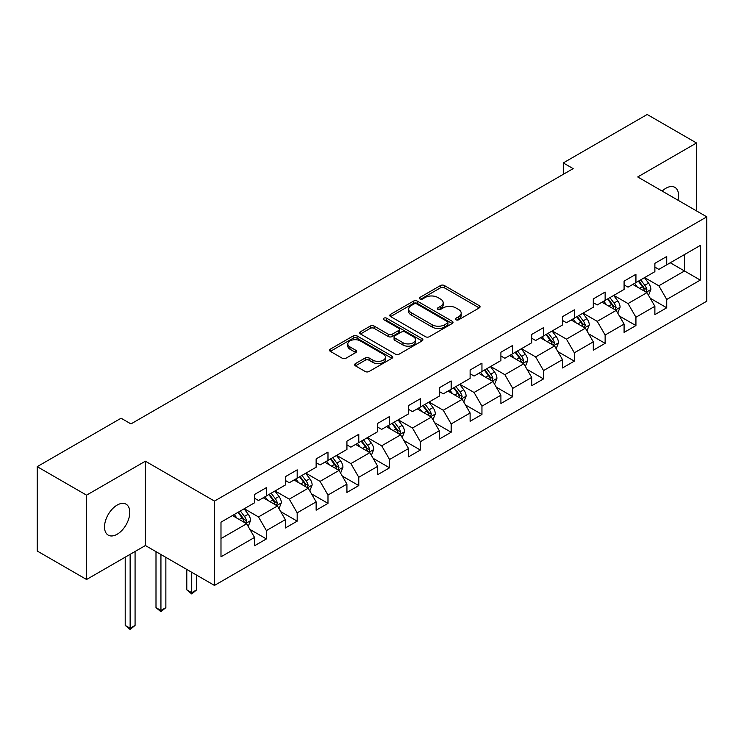 <?xml version="1.0" encoding="UTF-8"?>
<svg xmlns="http://www.w3.org/2000/svg" width="744" height="744" viewBox="0 0 744 744"><rect width="100%" height="100%" fill="white"/><g stroke="black" fill="none" stroke-linecap="round" stroke-linejoin="round"><path stroke-width="1.12" d="M455.951 319.79A1.916 1.107 0 0 0 458.667 319.79L479.257 307.904A2.744 1.581 0 0 0 480.057 306.779A2.744 1.581 0 0 0 479.257 305.663L444.373 285.529A2.744 1.581 0 0 0 440.504 285.529L419.914 297.414A1.916 1.107 0 0 0 419.346 298.195A1.916 1.107 0 0 0 419.914 298.976A1.916 1.107 0 0 0 422.629 298.976L425.289 297.442A8.77 5.059 0 0 1 437.686 297.442L440.597 299.116A8.77 5.059 0 0 1 443.164 302.696A8.77 5.059 0 0 1 440.597 306.277L437.937 307.821A1.916 1.107 0 0 0 437.37 308.602A1.916 1.107 0 0 0 437.937 309.383A1.916 1.107 0 0 0 440.643 309.383L443.312 307.849A8.77 5.059 0 0 1 455.709 307.849L458.62 309.523A8.77 5.059 0 0 1 461.187 313.103A8.77 5.059 0 0 1 458.62 316.684L455.951 318.218A1.916 1.107 0 0 0 455.393 319.009A1.916 1.107 0 0 0 455.951 319.79L455.951 318.218M117.152 534.248A17.865 10.314 120 0 0 128.824 518.503A17.865 10.314 120 0 0 126.08 504.19A17.865 10.314 120 0 0 117.152 505.074A17.865 10.314 120 0 0 105.481 520.819A17.865 10.314 120 0 0 108.215 535.131A17.865 10.314 120 0 0 117.152 534.248M677.998 200.21A17.865 10.314 120 0 0 674.873 187.349A17.865 10.314 120 0 0 665.936 188.232A17.865 10.314 120 0 0 662.169 191.069M355.437 363.611A2.744 1.581 0 0 0 354.637 364.727A2.744 1.581 0 0 0 355.437 365.853L365.22 371.498A2.744 1.581 0 0 0 369.098 371.498L391.958 358.301A2.744 1.581 0 0 0 392.767 357.176A2.744 1.581 0 0 0 391.958 356.06L357.083 335.925A2.744 1.581 0 0 0 353.205 335.925L330.345 349.122A2.744 1.581 0 0 0 329.546 350.247A2.744 1.581 0 0 0 330.345 351.363L342.166 358.19A2.744 1.581 0 0 0 346.034 358.19L355.827 352.535A2.744 1.581 0 0 0 356.627 351.419A2.744 1.581 0 0 0 355.827 350.303L349.959 346.918A7.328 4.232 0 0 1 347.82 343.923A7.328 4.232 0 0 1 352.34 340.017A7.328 4.232 0 0 1 360.329 340.929L383.29 354.191A7.328 4.232 0 0 1 385.439 357.176A7.328 4.232 0 0 1 380.909 361.091A7.328 4.232 0 0 1 372.921 360.17L369.098 357.966A2.744 1.581 0 0 0 365.22 357.966L355.437 363.611L355.437 365.853M145.378 461.196L86.555 495.16L37.2 466.665L37.2 551.006L86.555 579.492L145.378 545.529L214.467 585.426L214.467 501.084L145.378 461.196L145.378 545.529M696.533 210.915L696.533 142.988L637.71 176.951L706.8 216.839L214.467 501.084M696.533 142.988L647.187 114.492L563.282 162.927L563.282 174.328M37.2 466.665L121.095 418.221L130.972 423.922L573.159 168.628L563.282 162.927M425.484 336.707A2.744 1.581 0 0 0 429.362 336.707L452.222 323.51A2.744 1.581 0 0 0 453.022 322.385A2.744 1.581 0 0 0 452.222 321.269L417.347 301.134A2.744 1.581 0 0 0 413.469 301.134L390.609 314.331A2.744 1.581 0 0 0 389.8 315.456A2.744 1.581 0 0 0 390.609 316.572L425.484 336.707M384.685 320.199A1.916 1.107 0 0 1 386.629 320.469L386.629 318.19L422.09 338.669A2.744 1.581 0 0 1 422.899 339.785A2.744 1.581 0 0 1 422.09 340.901L399.23 354.107A2.744 1.581 0 0 1 395.352 354.107L360.477 333.963L360.477 331.731A2.744 1.581 0 0 0 359.668 332.847A2.744 1.581 0 0 0 360.477 333.963M360.477 331.731L370.261 326.077A2.744 1.581 0 0 1 374.139 326.077L388.284 334.242A2.744 1.581 0 0 0 392.153 334.242L398.644 330.494A2.744 1.581 0 0 0 399.454 329.378A2.744 1.581 0 0 0 398.644 328.262L383.923 319.762A1.916 1.107 0 0 1 383.355 318.971A1.916 1.107 0 0 1 384.546 317.948A1.916 1.107 0 0 1 386.629 318.19M214.467 585.426L706.8 301.181L706.8 216.839M249.9 529.403L266.389 538.926L266.389 530.602L285.343 519.656L285.343 527.98L297.182 521.144L297.182 512.821L316.135 501.884L316.135 510.198L327.983 503.363L327.983 495.039L346.927 484.102L346.927 492.426L358.775 485.581L358.775 477.267L377.729 466.321L377.729 474.644L389.568 467.799L389.568 459.485L408.521 448.539L408.521 456.863L420.36 450.027L420.36 441.704L439.313 430.767L439.313 439.081L451.162 432.245L451.162 423.922L470.115 412.985L470.115 421.299L481.954 414.464L481.954 406.15L500.907 395.204L500.907 403.527L512.746 396.682L512.746 388.368L531.7 377.422L531.7 385.745L543.548 378.91L543.548 370.586L562.492 359.64L562.492 367.964L574.34 361.128L574.34 352.805L593.294 341.868L593.294 350.182L605.132 343.347L605.132 335.023L624.086 324.086L624.086 332.41L635.934 325.565L635.934 317.251L654.878 306.305L654.878 314.628L666.726 307.784L666.726 299.469L700.29 280.097L700.29 245.446L684.489 254.56L684.489 270.974L700.29 280.097M266.389 538.926L254.541 545.761L254.541 537.438L220.987 556.819L220.987 522.167L254.541 502.795L254.541 494.472L266.389 487.636L266.389 495.95L285.343 485.014L285.343 476.69L297.182 469.855L297.182 478.178L316.135 467.232L316.135 458.909L327.983 452.073L327.983 460.397L346.927 449.45L346.927 441.136L358.775 434.291L358.775 442.615L377.729 431.678L377.729 423.355L389.568 416.519L389.568 424.833L408.521 413.897L408.521 405.573L420.36 398.738L420.36 407.052L439.313 396.115L439.313 387.791L451.162 380.956L451.162 389.279L470.115 378.333L470.115 370.019L481.954 363.174L481.954 371.498L500.907 360.552L500.907 352.238L512.746 345.402L512.746 353.716L531.7 342.779L531.7 334.456L543.548 327.62L543.548 335.935L562.492 324.998L562.492 316.674L574.34 309.839L574.34 318.162L593.294 307.216L593.294 298.902L605.132 292.057L605.132 300.381L624.086 289.435L624.086 281.12L635.934 274.276L635.934 282.599L654.878 271.662L654.878 263.339L666.726 256.503L666.726 264.817L700.29 245.446M263.227 497.773L277.447 505.985L258.493 516.922L244.274 508.719M254.541 498.229L258.493 500.517L266.389 495.95M258.493 516.922L266.389 530.602M277.447 505.985L285.343 519.656M294.029 480.001L308.239 488.204L289.286 499.15L275.075 490.938M285.343 480.457L289.286 482.735L297.182 478.178M289.286 499.15L297.182 512.821M308.239 488.204L316.135 501.884M324.821 462.219L339.032 470.422L320.078 481.368L305.868 473.156M316.135 462.675L320.078 464.954L327.983 460.397M320.078 481.368L327.983 495.039M339.032 470.422L346.927 484.102M355.613 444.438L369.833 452.65L350.88 463.586L336.66 455.384M346.927 444.893L350.88 447.172L358.775 442.615M350.88 463.586L358.775 477.267M369.833 452.65L377.729 466.321M386.406 426.656L400.625 434.868L381.672 445.805L367.462 437.602M377.729 427.112L381.672 429.39L389.568 424.833M381.672 445.805L389.568 459.485M400.625 434.868L408.521 448.539M417.207 408.884L431.418 417.086L412.464 428.023L398.254 419.821M408.521 409.339L412.464 411.618L420.36 407.052M412.464 428.023L420.36 441.704M431.418 417.086L439.313 430.767M448 391.102L462.21 399.305L443.266 410.251L429.046 402.039M439.313 391.558L443.266 393.836L451.162 389.279M443.266 410.251L451.162 423.922M462.21 399.305L470.115 412.985M478.792 373.321L493.012 381.523L474.058 392.469L459.848 384.267M470.115 373.776L474.058 376.055L481.954 371.498M474.058 392.469L481.954 406.15M493.012 381.523L500.907 395.204M509.594 355.539L523.804 363.751L504.851 374.688L490.64 366.485M500.907 355.995L504.851 358.273L512.746 353.716M504.851 374.688L512.746 388.368M523.804 363.751L531.7 377.422M540.386 337.757L554.596 345.969L535.652 356.906L521.432 348.704M531.7 338.222L535.652 340.501L543.548 335.935M535.652 356.906L543.548 370.586M554.596 345.969L562.492 359.64M571.178 319.985L585.398 328.188L566.444 339.134L552.234 330.922M562.492 320.441L566.444 322.719L574.34 318.162M566.444 339.134L574.34 352.805M585.398 328.188L593.294 341.868M601.98 302.204L616.19 310.406L597.237 321.352L583.026 313.14M593.294 302.659L597.237 304.938L605.132 300.381M597.237 321.352L605.132 335.023M616.19 310.406L624.086 324.086M632.772 284.422L646.982 292.634L628.038 303.571L613.819 295.368M624.086 284.878L628.038 287.156L635.934 282.599M628.038 303.571L635.934 317.251M646.982 292.634L654.878 306.305M670.279 262.772L684.489 270.974L658.831 285.789L644.62 277.586M654.878 267.096L658.831 269.384L666.726 264.817M658.831 285.789L666.726 299.469M86.555 495.16L86.555 579.492M220.987 538.582L246.645 523.767L232.435 515.555M246.645 523.767L254.541 537.438M650.247 298.27L666.726 307.784M619.445 316.051L635.934 325.565M588.653 333.833L605.132 343.347M557.861 351.614L574.34 361.128M527.059 369.387L543.548 378.91M496.267 387.168L512.746 396.682M465.474 404.95L481.954 414.464M434.673 422.732L451.162 432.245M403.88 440.504L420.36 450.027M373.088 458.285L389.568 467.799M342.287 476.067L358.775 485.581M311.494 493.849L327.983 503.363M280.702 511.621L297.182 521.144M456.723 320.06L458.62 318.962A8.77 5.059 0 0 0 461.187 315.382L461.187 313.103M443.164 302.696L443.164 304.975A8.77 5.059 0 0 1 440.597 308.555L438.7 309.653M479.22 307.923L444.373 287.807A2.744 1.581 0 0 0 440.504 287.807L420.676 299.246M452.185 323.528L417.347 303.413A2.744 1.581 0 0 0 413.469 303.413L390.637 316.591M447.377 323.175A1.916 1.107 0 0 0 447.944 322.385A1.916 1.107 0 0 0 447.377 321.603L416.761 303.933A1.916 1.107 0 0 0 414.055 303.933L411.237 305.552A8.77 5.059 0 0 0 408.67 309.132A8.77 5.059 0 0 0 411.237 312.713L432.171 324.793A8.77 5.059 0 0 0 444.568 324.793L447.377 323.175L447.377 325.454A1.916 1.107 0 0 0 447.944 324.663L447.944 322.385M408.67 309.132L408.67 311.411A8.77 5.059 0 0 0 411.237 314.991L411.237 312.713M447.377 325.454L444.568 327.072A8.77 5.059 0 0 1 432.171 327.072L411.237 314.991M360.514 333.991L370.261 328.355L370.261 326.077M399.454 329.378L399.454 331.657A2.744 1.581 0 0 1 398.644 332.782L392.153 336.53A2.744 1.581 0 0 1 388.284 336.53L374.139 328.355A2.744 1.581 0 0 0 370.261 328.355M386.629 320.469L422.053 340.919M402.96 342.724A7.328 4.232 0 0 0 410.948 343.635A7.328 4.232 0 0 0 415.468 339.729A7.328 4.232 0 0 0 413.32 336.734L405.238 332.066A2.744 1.581 0 0 0 401.36 332.066L394.869 335.814A2.744 1.581 0 0 0 394.069 336.93A2.744 1.581 0 0 0 394.869 338.046L402.96 342.724L402.96 345.002A7.328 4.232 0 0 0 410.948 345.913A7.328 4.232 0 0 0 415.468 342.007L415.468 339.729M394.069 336.93L394.069 339.208A2.744 1.581 0 0 0 394.869 340.334L394.869 338.046M402.96 345.002L394.869 340.334M385.439 357.176L385.439 359.464A7.328 4.232 0 0 1 380.909 363.37A7.328 4.232 0 0 1 372.921 362.449L369.098 360.245A2.744 1.581 0 0 0 365.22 360.245L355.474 365.871M347.82 343.923L347.82 346.202A7.328 4.232 0 0 0 349.959 349.196L349.959 346.918M355.79 352.554L349.959 349.196M391.921 358.32L357.083 338.204A2.744 1.581 0 0 0 353.205 338.204L330.382 351.382M648.545 295.331L650.898 289.416A7.394 4.269 -120 0 0 648.536 283.12L644.462 277.679M637.357 287.072L634.586 283.371M645.839 291.964L646.899 289.732A7.394 4.269 -120 0 0 644.778 285.278L640.705 279.846M638.854 280.916L643.374 286.942A3.767 2.176 60 0 1 644.062 288.086L646.899 289.732M638.343 281.213L642.416 286.645A7.394 4.269 60 0 1 644.527 291.099M617.753 313.112L620.096 307.198A7.394 4.269 -120 0 0 617.734 300.892L613.661 295.452M606.565 304.845L603.793 301.153M615.046 309.746L616.106 307.514A7.394 4.269 -120 0 0 613.986 303.059L609.913 297.619M608.062 298.688L612.582 304.724A3.767 2.176 60 0 1 613.261 305.868L616.106 307.514M607.541 298.986L611.615 304.426A7.394 4.269 60 0 1 613.735 308.881M586.951 330.894L589.304 324.97A7.394 4.269 -120 0 0 586.942 318.674L582.868 313.233M575.763 322.626L573.001 318.934M584.254 327.527L585.305 325.286A7.394 4.269 -120 0 0 583.194 320.841L579.12 315.4M577.26 316.47L581.78 322.505A3.767 2.176 60 0 1 582.468 323.649L585.305 325.286M576.749 316.767L580.822 322.208A7.394 4.269 60 0 1 582.943 326.653M556.159 348.666L558.511 342.752A7.394 4.269 -120 0 0 556.149 336.455L552.076 331.015M544.971 340.408L542.199 336.716M553.452 345.309L554.513 343.068A7.394 4.269 -120 0 0 552.392 338.622L548.319 333.182M546.468 334.251L550.988 340.287A3.767 2.176 60 0 1 551.676 341.431L554.513 343.068M545.957 334.549L550.03 339.989A7.394 4.269 60 0 1 552.141 344.435M525.366 366.448L527.71 360.533A7.394 4.269 -120 0 0 525.348 354.237L521.274 348.797M514.178 358.19L511.407 354.497M522.66 363.091L523.72 360.849A7.394 4.269 -120 0 0 521.6 356.395L517.526 350.963M515.676 352.033L520.196 358.059A3.767 2.176 60 0 1 520.874 359.213L523.72 360.849M515.155 352.331L519.228 357.771A7.394 4.269 60 0 1 521.349 362.216M494.565 384.229L496.918 378.315A7.394 4.269 -120 0 0 494.555 372.009L490.482 366.578M483.377 375.971L480.615 372.27M491.868 380.863L492.928 378.631A7.394 4.269 -120 0 0 490.808 374.176L486.734 368.736M484.874 369.805L489.394 375.841A3.767 2.176 60 0 1 490.082 376.985L492.928 378.631M484.363 370.103L488.436 375.543A7.394 4.269 60 0 1 490.556 379.998M463.772 402.011L466.125 396.096A7.394 4.269 -120 0 0 463.763 389.791L459.69 384.35M452.584 393.743L449.813 390.051M461.066 398.644L462.126 396.403A7.394 4.269 -120 0 0 460.015 391.958L455.933 386.517M454.082 387.587L458.602 393.623A3.767 2.176 60 0 1 459.29 394.766L462.126 396.403M453.57 387.884L457.644 393.325A7.394 4.269 60 0 1 459.755 397.78M432.98 419.783L435.324 413.869A7.394 4.269 -120 0 0 432.962 407.573L428.888 402.132M421.792 411.525L419.021 407.833M430.274 416.426L431.334 414.185A7.394 4.269 -120 0 0 429.214 409.739L425.14 404.299M423.289 405.368L427.809 411.404A3.767 2.176 60 0 1 428.488 412.548L431.334 414.185M422.769 405.666L426.842 411.107A7.394 4.269 60 0 1 428.963 415.552M402.188 437.565L404.531 431.65A7.394 4.269 -120 0 0 402.169 425.354L398.096 419.914M390.991 429.307L388.228 425.615M399.482 434.208L400.542 431.966A7.394 4.269 -120 0 0 398.421 427.521L394.348 422.081M392.488 423.15L397.008 429.186A3.767 2.176 60 0 1 397.696 430.33L400.542 431.966M391.976 423.448L396.05 428.888A7.394 4.269 60 0 1 398.17 433.334M371.386 455.347L373.739 449.432A7.394 4.269 -120 0 0 371.377 443.126L367.303 437.695M360.198 447.088L357.427 443.387M368.68 451.98L369.74 449.748A7.394 4.269 -120 0 0 367.629 445.293L363.546 439.862M361.696 440.932L366.215 446.958A3.767 2.176 60 0 1 366.904 448.102L369.74 449.748M361.184 441.229L365.257 446.66A7.394 4.269 60 0 1 367.378 451.115M340.594 473.128L342.938 467.213A7.394 4.269 -120 0 0 340.585 460.908L336.502 455.468M329.406 464.861L326.635 461.168M337.888 469.762L338.948 467.53A7.394 4.269 -120 0 0 336.827 463.075L332.754 457.634M330.903 458.704L335.423 464.74A3.767 2.176 60 0 1 336.102 465.884L338.948 467.53M330.382 459.002L334.465 464.442A7.394 4.269 60 0 1 336.576 468.897M309.802 490.91L312.145 484.986A7.394 4.269 -120 0 0 309.783 478.69L305.71 473.249M298.604 482.642L295.842 478.95M307.095 487.543L308.156 485.302A7.394 4.269 -120 0 0 306.035 480.856L301.962 475.416M300.111 476.486L304.631 482.521A3.767 2.176 60 0 1 305.31 483.665L308.156 485.302M299.59 476.783L303.664 482.224A7.394 4.269 60 0 1 305.784 486.669M191.729 572.294L191.729 592.698L196.667 589.843L196.667 575.14M196.667 589.843L191.729 593.945L186.791 589.843L186.791 569.439M186.791 589.843L191.729 592.698L191.729 593.945M279 508.682L281.353 502.767A7.394 4.269 -120 0 0 278.991 496.471L274.917 491.031M267.812 500.424L265.041 496.732M276.294 505.325L277.354 503.084A7.394 4.269 -120 0 0 275.243 498.638L271.16 493.198M269.309 494.267L273.829 500.303A3.767 2.176 60 0 1 274.517 501.447L277.354 503.084M268.798 494.565L272.871 500.005A7.394 4.269 60 0 1 274.992 504.451M160.937 554.513L160.937 610.471L165.865 607.625L165.865 557.358M165.865 607.625L160.937 611.726L155.998 607.625L155.998 551.667M155.998 607.625L160.937 610.471L160.937 611.726M248.208 526.464L250.551 520.549A7.394 4.269 -120 0 0 248.198 514.253L244.116 508.812M237.02 518.205L234.248 514.513M245.501 523.106L246.562 520.865A7.394 4.269 -120 0 0 244.441 516.41L240.368 510.979M238.517 512.049L243.037 518.075A3.767 2.176 60 0 1 243.725 519.228L246.562 520.865M237.996 512.346L242.079 517.778A7.394 4.269 60 0 1 244.19 522.232M130.135 554.327L130.135 628.252L135.073 625.406L135.073 551.481M135.073 625.406L130.135 629.508L125.206 625.406L125.206 557.182M125.206 625.406L130.135 628.252L130.135 629.508M458.62 318.962L458.62 316.684M437.937 309.383L437.937 307.821M440.597 308.555L440.597 306.277M419.914 298.976L419.914 297.414M440.504 287.807L440.504 285.529M444.373 287.807L444.373 285.529M479.257 307.904L479.257 305.663M390.609 316.572L390.609 314.331M413.469 303.413L413.469 301.134M417.347 303.413L417.347 301.134M452.222 323.51L452.222 321.269M432.171 327.072L432.171 324.793M444.568 327.072L444.568 324.793M374.139 328.355L374.139 326.077M388.284 336.53L388.284 334.242M392.153 336.53L392.153 334.242M398.644 332.782L398.644 330.494M422.09 340.901L422.09 338.669M365.22 360.245L365.22 357.966M369.098 360.245L369.098 357.966M372.921 362.449L372.921 360.17M355.827 352.535L355.827 350.303M330.345 351.363L330.345 349.122M353.205 338.204L353.205 335.925M357.083 338.204L357.083 335.925M391.958 358.301L391.958 356.06M646.257 292.206L650.842 289.556M644.778 285.278L648.536 283.12M639.524 288.319L642.416 286.645M615.465 309.988L620.05 307.337M613.986 303.059L617.734 300.892M608.722 306.1L611.615 304.426M584.663 327.769L589.257 325.119M583.194 320.841L586.942 318.674M577.93 323.882L580.822 322.208M553.871 345.551L558.456 342.9M552.392 338.622L556.149 336.455M547.138 341.654L550.03 339.989M523.079 363.323L527.663 360.673M521.6 356.395L525.348 354.237M516.336 359.436L519.228 357.771M492.277 381.105L496.871 378.454M490.808 374.176L494.555 372.009M485.544 377.217L488.436 375.543M461.485 398.886L466.07 396.236M460.015 391.958L463.763 389.791M454.751 394.999L457.644 393.325M430.692 416.668L435.277 414.017M429.214 409.739L432.962 407.573M423.95 412.771L426.842 411.107M399.891 434.44L404.485 431.79M398.421 427.521L402.169 425.354M393.158 430.553L396.05 428.888M369.098 452.222L373.683 449.571M367.629 445.293L371.377 443.126M362.365 448.334L365.257 446.66M338.306 470.003L342.891 467.353M336.827 463.075L340.585 460.908M331.564 466.116L334.465 464.442M307.505 487.785L312.099 485.135M306.035 480.856L309.783 478.69M300.771 483.898L303.664 482.224M276.712 505.557L281.306 502.916M275.243 498.638L278.991 496.471M269.979 501.67L272.871 500.005M245.92 523.339L250.505 520.688M244.441 516.41L248.198 514.253M239.177 519.452L242.079 517.778"/></g></svg>
